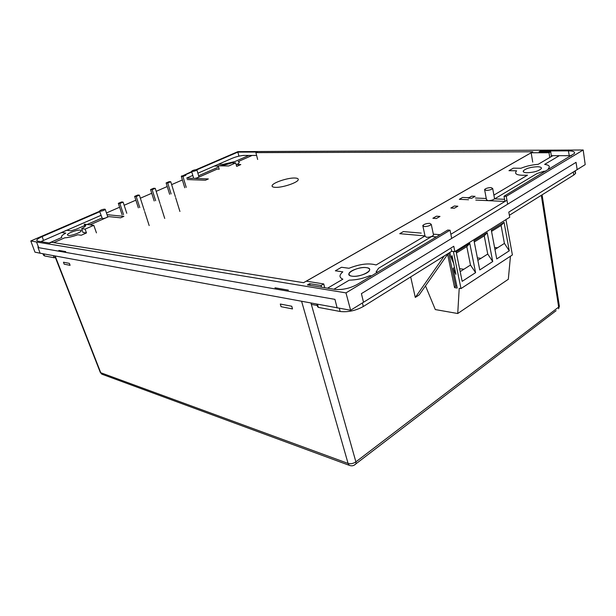 <?xml version="1.0" encoding="UTF-8"?>
<svg xmlns="http://www.w3.org/2000/svg" width="616" height="616" viewBox="0 0 616 616"><rect width="100%" height="100%" fill="white"/><g stroke="black" fill="none" stroke-linecap="round" stroke-linejoin="round"><path stroke-width="0.92" d="M184.261 175.19L181.312 176.446L182.937 176.515L185.893 175.252L184.261 175.19M182.937 176.515L186.232 187.372M181.312 176.446L184.746 187.757M137.799 195.026L134.635 196.381L136.198 196.504L139.37 195.149L137.799 195.026M134.635 196.381L138.346 207.838M139.37 195.149L144.313 210.503M144.637 211.511L149.172 225.571M136.198 196.504L139.778 207.569M153.654 188.257L150.558 189.582L152.144 189.682L155.24 188.357L153.654 188.257M150.558 189.582L154.185 200.993M155.24 188.357L160.021 203.503M160.329 204.504L164.726 218.441M152.144 189.682L155.632 200.685M121.56 201.963L118.318 203.349L119.858 203.488L123.108 202.102L121.56 201.963M118.318 203.349L122.122 214.838M123.108 202.102L126.781 213.267M119.858 203.488L123.539 214.622M169.138 181.643L166.12 182.937L167.721 183.021L170.748 181.728L169.138 181.643M166.12 182.937L169.646 194.302M170.748 181.728L175.352 196.666M175.66 197.659L179.918 211.465M167.721 183.021L171.109 193.955M99.53 211.142L102.387 218.611C104.882 218.38 106.653 217.741 107.708 216.678L107.677 216.593M99.892 211.273C102.395 211.026 104.173 210.387 105.236 209.355L104.843 209.14C102.341 209.386 100.562 210.025 99.499 211.057L99.892 211.273M196.373 169.662L196.881 169.877C195.965 170.717 194.363 171.263 192.076 171.51L191.576 171.294C192.485 170.463 194.079 169.916 196.373 169.662M198.914 176.715L198.937 176.807C198.036 177.67 196.442 178.216 194.156 178.455L193.647 178.224L191.607 171.394M422.915 226.164L425.078 236.236L426.557 237.299C429.853 237.268 432.178 236.536 433.541 235.104L433.402 234.442M424.247 226.557C427.55 226.495 429.891 225.764 431.269 224.363L429.775 223.331C426.472 223.4 424.139 224.132 422.776 225.533L424.247 226.557M491.052 187.572L492.669 188.473C491.437 189.651 489.273 190.298 486.178 190.421L484.576 189.52C485.793 188.35 487.949 187.703 491.052 187.572M494.463 198.152L494.563 198.714C493.347 199.915 491.191 200.562 488.095 200.654L486.494 199.715L484.677 190.059M80.342 230.13C77.293 229.568 66.99 233.372 67.39 234.927L68.222 235.451C71.225 236.059 81.635 232.209 81.212 230.669L80.342 230.13C77.293 229.568 66.99 233.372 67.39 234.927L68.222 235.451C71.225 236.059 81.635 232.209 81.212 230.669L80.342 230.13M229.676 163.594L225.641 164.726L229.676 163.594M537.345 166.736C530.515 167.09 525.841 168.468 523.315 170.871C522.83 172.003 524.116 172.634 527.165 172.742C533.987 172.418 538.7 171.04 541.295 168.63C541.795 167.46 540.478 166.828 537.345 166.736C530.515 167.09 525.841 168.468 523.315 170.871C522.83 172.003 524.116 172.634 527.165 172.742C533.987 172.418 538.7 171.04 541.295 168.63C541.795 167.46 540.478 166.828 537.345 166.736M366.397 267.652C360.753 266.751 349.85 270.432 348.972 273.558C348.548 274.898 349.557 275.768 351.982 276.168C357.526 277.138 368.607 273.442 369.523 270.332C369.985 268.93 368.945 268.037 366.397 267.652C357.226 266.181 342.165 274.959 351.982 276.168C361.361 277.747 376.515 268.676 366.397 267.652M96.458 232.879L93.786 225.31L84.3 224.17L85.07 226.403M93.786 225.31L85.116 229.121L81.659 228.675C84.384 227.219 85.77 226.041 85.817 225.133L84.3 224.17M81.659 228.675L82.975 232.463L86.479 232.933L85.116 229.121M257.657 159.475L255.894 152.629L257.219 152.052L237.838 152.121L196.866 169.808M238.954 156.141L237.838 152.121M187.195 179.556L205.459 180.219L208.354 178.94L195.719 178.509L217.386 169.015L219.196 169.246L218.21 165.804C221.999 165.696 226.526 164.718 231.785 162.878L235.666 162.917L236.683 166.389L240.802 164.564L236.875 164.511C239.524 162.994 239.955 162.016 238.176 161.577L252.113 155.448L248.864 155.448L234.95 161.546L223.323 164.333L218.441 164.272L214.376 166.035L218.295 166.097M99.73 211.727L42.188 236.559C37.075 238.923 35.589 240.448 37.753 241.125L49.696 243.066L51.521 242.265L303.572 282.69L532.802 151.798L255.894 152.629M274.982 287.811L288.373 290.128M103.488 374.767L101.756 374.135L100.239 372.264L54.755 255.91M327.566 288.188L342.873 279.187C339.077 277.523 339.062 275.075 342.827 271.849L335.358 270.801L341.495 267.259L348.987 268.268C359.89 263.987 368.93 262.893 376.106 264.98L425.025 235.959M410.687 276.923L415.292 297.428L444.298 255.925M415.292 297.428L419.134 294.941L448.271 253.445M451.243 249.203L451.682 251.313L454.87 251.636L509.732 217.24L508.801 212.096L585.2 164.626L583.19 149.996L506.252 196.342L507.669 204.173M549.01 152.73L550.712 151.744L551.42 156.518L549.78 157.48L549.01 152.73L531.154 152.768L306.283 281.181L323.731 283.938L324.717 287.726M532.725 162.093L531.154 152.768M540.563 151.775L540.432 150.982L539.038 151.782L550.712 151.744M571.379 155.779L569.253 155.686L568.437 150.874C573.049 150.897 575.044 151.767 574.428 153.492L504.027 196.25L506.252 196.342M540.432 150.982L568.437 150.874M549.972 168.645L548.325 168.622C550.357 166.428 549.133 165.011 544.644 164.38L559.32 155.679L552.852 155.671L551.42 156.518M475.822 200.085L504.966 201.44L504.027 196.25M468.899 197.728L462.562 197.443L459.328 199.315L468.537 199.746M310.125 285.354L309.648 283.668L307.461 284.923L334.942 289.389C342.319 290.059 349.68 288.457 357.01 284.584L447.786 230.037L450.019 230.215L345.976 292.885L350.62 310.256L453.769 246.261L454.87 251.636M450.019 230.215L451.697 238.415M38.077 245.992L38.038 247.57L40.117 253.207L350.62 310.256M371.525 275.86L369.885 275.629C363.07 278.555 356.194 280.057 349.272 280.141L333.934 289.227M436.351 236.906L431.708 236.498L378.586 268.245L376.083 271.918L377.724 272.133M440.009 234.711L433.341 234.142M421.221 233.102L403.38 231.578L399.738 233.68L425.009 235.905M321.529 287.21L321.059 285.493L323.731 283.938M309.648 283.668L321.059 285.493M549.78 157.48L538.161 164.318C531.793 164.857 526.056 166.166 520.959 168.26L513.351 168.16L508.978 170.678L516.593 170.801C513.721 174.236 517.355 175.699 527.488 175.175L493.901 195.103M475.429 198.021L486.263 198.498M545.614 171.256L543.966 171.233L537.052 173.535L494.656 198.876L504.581 199.315M345.976 292.885L36.529 242.003L38.739 247.694M65.735 251.605L58.851 250.419M40.117 253.207L34.95 252.144L30.8 240.956L36.529 242.003M191.661 171.587L181.62 176.315M583.19 149.996L237.961 151.621L196.119 169.669M99.584 211.296L30.8 240.956M42.188 236.559L43.436 240.34M49.172 242.981L61.869 237.414C60.776 236.521 62.085 235.081 65.789 233.094L61.492 232.494L66.628 230.261L70.948 230.838L76.792 229.006L84.769 225.518M101.124 215.823L100.092 215.715L100.955 215.338L40.833 241.626M89.951 224.848L108.77 216.601L120.597 217.818L123.901 216.355L107.03 214.676M218.21 165.804L228.729 165.966L235.666 162.917M86.479 232.933L81.235 235.25L77.755 234.765C72.665 236.613 68.307 237.637 64.68 237.83L53.777 242.627M198.629 175.76L216.994 167.737L218.434 166.582M186.779 178.201L192.6 178.401L193.57 177.97M182.382 175.991L181.52 175.96M191.784 172.003L184.384 175.19M87.087 224.509L101.879 218.041M505.952 219.612L512.389 254.947L460.999 288.588L459.213 288.327L457.734 313.521L435.312 309.571L425.494 285.878M491.314 230.176L496.742 258.928L509.27 250.804L504.057 222.33L491.314 230.176M491.537 231.354L501.101 225.456L504.412 243.412L494.948 249.441M504.412 243.412L509.27 250.804M501.101 225.456L504.057 222.33M474.035 240.817L479.748 269.947L492.715 261.538L487.225 232.694L474.035 240.817M474.266 242.011L484.245 235.851L487.733 254.038L477.862 260.337M487.733 254.038L492.715 261.538M484.245 235.851L487.225 232.694M475.583 272.649L462.162 281.35L456.133 251.836L469.792 243.428L475.583 272.649L470.478 265.042L460.167 271.618M469.792 243.428L466.805 246.616L470.478 265.042M456.379 253.045L466.805 246.616M453.384 251.49L460.999 288.588M510.464 256.21L508.323 279.271L457.734 313.521M456.849 286.255L455.601 286.078L448.771 253.13M455.601 286.078L454.562 287.634L447.64 254.339M454.562 287.634L457.211 288.026L453.145 268.36L455.902 274.336L452.059 255.709L450.881 257.388L449.857 252.452M436.328 218.526L439.978 216.439L436.513 216.185L432.871 218.264L436.328 218.526M463.894 269.238L459.575 268.692M452.875 259.659L452.106 257.981L452.429 257.511M452.337 257.065L451.382 258.427L452.106 257.981M450.881 257.388L452.236 256.549M451.382 258.427L453.63 263.325M454.493 267.513L453.145 268.36M468.222 198.113L471.702 198.29L475.105 196.342L471.625 196.173L468.222 198.113M497.566 247.778L494.579 247.47M450.85 208.015L454.315 208.231L457.842 206.221L454.369 206.006L450.85 208.015M481.011 258.327L477.385 257.911M294.879 178.024C287.764 177.631 272.318 182.86 272.095 185.763C271.925 186.702 272.988 187.226 275.275 187.349C282.244 187.849 298.044 182.536 298.252 179.649C298.444 178.663 297.32 178.116 294.879 178.024M574.651 171.217L575.613 173.381L573.773 175.052L573.311 172.049M509.37 215.277L573.773 175.052M292.508 308.932L291.768 306.244L280.303 304.035L281.042 306.683L292.508 308.932M362.416 302.949L363.294 306.522L451.682 251.313M53.361 255.648L54.123 257.742L55.425 257.603M54.123 257.742L44.629 255.956L43.49 255.17L42.958 253.73M363.294 306.522C355.625 310.71 347.909 312.366 340.147 311.488L318.341 307.384L317.54 306.614L316.909 304.227M69.385 263.371L63.471 262.231L64.172 264.172L70.093 265.327L69.385 263.371M311.334 304.389L317.248 305.49M310.98 303.134L355.894 461.846L558.666 307.091L541.31 195.326M353.884 465.35L356.063 463.725L355.894 461.846C353.322 463.602 350.72 464.125 348.086 463.432L301.632 301.416M559.243 305.505L558.589 308.785L559.367 306.275L542.088 194.841M556.109 310.68L356.063 463.725C354.023 465.819 351.728 466.343 349.172 465.296L348.086 463.432L100.747 372.726L55.132 255.979M43.875 253.9L44.629 255.956M340.147 311.488L339.316 308.239M317.54 304.343L318.341 307.384M450.85 234.288L506.96 200.231M569.176 155.686L551.297 155.671M256.626 155.448L244.044 155.44C240.44 155.609 236.49 156.556 232.194 158.289L197.875 173.212M192.808 175.414L186.74 178.047M182.375 179.949L171.641 184.615M167.229 186.532L156.179 191.33M151.729 193.27L140.356 198.213M135.859 200.169L124.147 205.259M119.604 207.23L106.453 212.951M577.161 169.654L576.052 162.347L361.407 293.639L363.532 302.287M337.152 307.962L334.942 299.361L38.038 247.57M107.708 216.678L105.236 209.355M196.881 169.877L198.937 176.807M433.541 235.104L431.269 224.363M492.669 188.473L494.563 198.714M523.5 171.933L523.315 170.871L523.5 171.933M349.38 275.198L348.972 273.558M349.172 465.296L101.756 374.135L100.285 372.387M272.303 186.532L272.095 185.763M575.613 173.381L575.228 170.855M244.098 155.417L242.966 155.486"/></g></svg>
